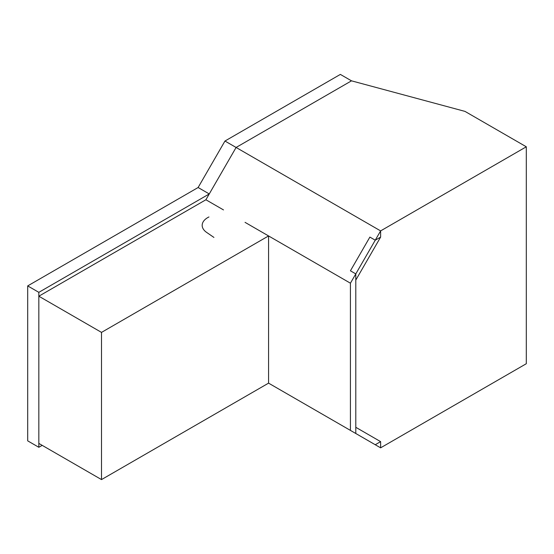 <?xml version="1.0" encoding="UTF-8"?>
<svg xmlns="http://www.w3.org/2000/svg" width="554" height="554" viewBox="0 0 554 554"><rect width="100%" height="100%" fill="white"/><g stroke="black" fill="none" stroke-linecap="round" stroke-linejoin="round"><path stroke-width="0.83" d="M223.497 209.918L205.901 199.759L236.094 147.461L380.619 230.9L380.619 237.098L355.793 280.095L355.793 427.3L380.619 441.635L380.619 447.833L380.619 441.635L375.252 444.73L350.426 430.396L350.426 283.198L380.619 230.9L526.3 146.789L464.979 111.389L351.499 80.836L236.094 147.461L380.619 230.9L380.619 237.098L375.252 240.201L369.878 237.098L350.426 270.802L355.793 273.898L355.793 433.498M245.048 222.355L268.572 235.942L268.572 383.139L380.619 447.833L268.565 383.139L380.619 447.833L526.3 363.722L526.3 146.789M355.793 273.898L375.252 240.201M268.572 383.139L101.507 479.591L101.507 332.393L268.572 235.942L350.426 283.198M236.094 147.461L351.499 80.836L340.357 74.409L224.959 141.035L236.094 147.461L209.26 193.948L198.117 187.515L27.7 285.906L38.835 292.339L209.26 193.948M224.959 141.035L198.117 187.515M42.194 445.354L38.835 447.286L38.835 292.339M27.7 285.906L27.7 440.859L38.835 447.286M213.934 237.431L206.614 232.396A18.974 10.955 180 0 1 202.175 225.353A18.974 10.955 180 0 1 208.955 216.96M205.901 199.759L38.835 296.21L38.835 443.415L101.507 479.591M38.835 296.21L101.507 332.393"/></g></svg>
